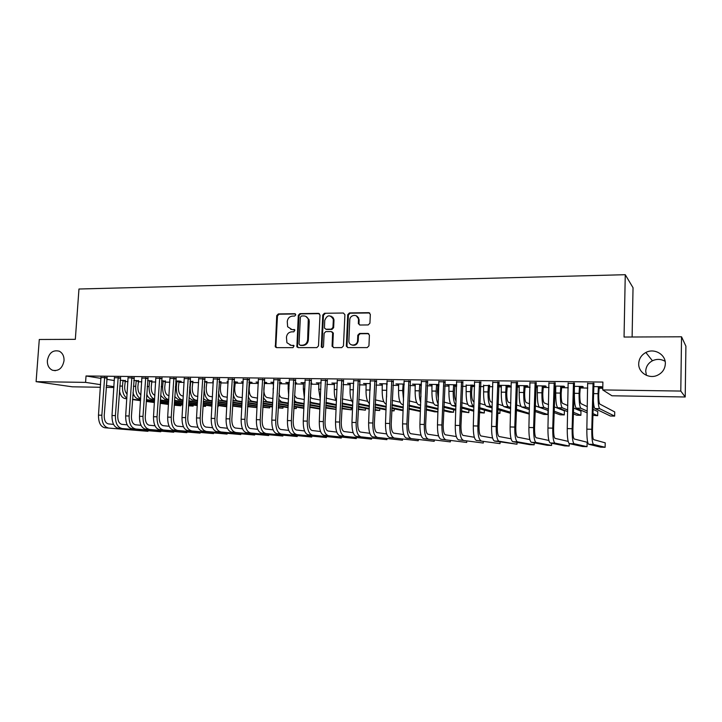 <?xml version="1.0" encoding="UTF-8"?>
<svg xmlns="http://www.w3.org/2000/svg" width="722" height="722" viewBox="0 0 722 722"><rect width="100%" height="100%" fill="white"/><g stroke="black" fill="none" stroke-linecap="round" stroke-linejoin="round"><path stroke-width="1.08" d="M295.785 314.873L294.757 313.7L278.349 313.935L276.725 315.631L275.362 346.957L276.571 347.643L293.024 347.634L294.053 345.838L291.002 345.251L286.923 342.715L286.444 337.291C286.914 334.006 288.665 332.192 291.688 331.84L293.827 331.831L294.883 330.08L291.814 329.467L287.636 326.75L287.257 321.561C287.726 318.285 289.477 316.462 292.5 316.101L294.639 316.065L295.785 314.873M638.708 363.635C638.212 372.435 648.726 379.212 657.164 375.413C662.273 373.057 664.989 369.177 665.332 363.78C665.837 354.466 654.222 347.823 645.856 352.498C641.371 354.989 638.988 358.708 638.708 363.635M665.124 361.316C661 358.951 656.767 358.771 652.435 360.774C648.221 363.103 645.982 366.577 645.73 371.207L646.425 375.332M47.354 360.585C47.228 365.305 48.934 368.527 52.471 370.233C58.644 371.424 62.498 368.238 64.032 360.666C64.168 356.154 62.588 353.004 59.294 351.208C52.968 349.674 48.988 352.796 47.354 360.585M368.211 324.945L369.935 323.185L370.323 314.341L368.752 312.662L349.448 312.933L347.742 314.684L346.325 346.199L347.86 347.607L367.209 347.598L368.942 345.838L369.411 335.116L367.832 333.42L359.529 333.465L357.805 335.216L357.57 340.495C357.543 346.009 349.231 346.75 348.861 341.298L349.773 319.972C349.809 314.305 358.464 313.745 358.5 319.431L358.347 323.465L359.908 325.026L368.211 324.945M602.735 389.925L680.792 391.062L685.214 396.992L611.94 395.773L602.735 389.925L602.897 382.064L86.026 375.972L85.575 382.38L100.611 384.664M100.43 387.272L72.263 386.802L36.1 381.658L39.286 339.493L75.332 339.34L78.96 289.017L625.261 274.703L624.052 337.039L681.541 336.795L680.792 391.062M36.1 381.658L85.575 382.38M319.999 315.054L318.492 313.366L299.937 313.628L298.294 315.343L296.895 346.768L298.213 347.634L316.823 347.625L318.492 345.901L319.999 315.054M324.449 313.285L343.374 313.014L344.908 314.72L343.464 345.874L341.768 347.607L333.609 347.616L332.084 345.883L332.643 332.833L331.163 331.569L325.793 331.606L324.115 333.338L323.492 346.416C322.914 347.814 322.183 347.959 321.308 346.84L322.779 315.018L324.449 313.285L343.374 313.014M632.111 337.003L633.032 287.717L625.261 274.703M574.252 383.427L568.304 383.355M573.927 386.73L574.459 386.739M580.199 386.812L583.25 386.857L582.537 386.441L573.945 386.333M536.058 382.958L530.092 382.886M535.733 386.207L537.448 386.234M543.206 386.315L546.166 386.351L545.318 385.945L535.742 385.819M498.893 382.498L492.918 382.425M498.568 385.386L501.411 385.747M507.178 385.819L510.066 385.864L509.073 385.458L498.577 385.313M462.721 382.046L456.737 381.974M474.661 385.304L466.304 385.268M472.08 385.34L474.661 385.377M427.505 381.613L421.513 381.541M438.967 384.51L429.22 384.384L432.09 384.799M437.875 384.88L438.958 384.898M393.21 381.189L387.209 381.108M404.203 384.05L395.945 383.933L398.743 384.348M359.791 380.774L353.789 380.693M370.332 383.59L363.509 383.499L366.235 383.905M327.219 380.368L321.218 380.295M337.336 383.147L331.867 383.075L334.521 383.472M295.469 379.971L289.468 379.898M305.171 382.714L300.993 382.66L303.583 383.057M310.893 383.156L311.859 383.165L310.911 382.949M264.505 379.591L258.503 379.51M273.809 382.29L270.858 382.254L273.385 382.642M279.54 382.732L281.598 382.759L279.558 382.371M234.289 379.212L228.296 379.14M249.695 382.326L252.059 382.353L248.973 381.956M243.224 381.884L241.437 381.857L243.206 382.209M204.813 378.851L198.821 378.77M220.905 381.929L219.127 381.559M213.378 381.478L212.71 381.469L213.369 381.595M176.033 378.49L170.049 378.418M192.774 381.55L190.003 381.171M147.929 378.147L141.963 378.066M165.302 381.18L161.566 380.783M120.484 377.805L114.527 377.723M138.444 380.81L133.796 380.413M86.026 375.972L101.044 378.4M106.721 379.321L114.383 380.557M125.005 381.586L127.965 381.622M138.209 381.767L141.765 381.821M151.557 381.956L155.735 382.01M165.067 382.146L169.869 382.209M178.722 382.335L184.173 382.407M192.539 382.525L198.649 382.615M206.519 382.723L213.297 382.822M220.661 382.922L228.134 383.03M234.975 383.12L243.143 383.238M249.451 383.328L258.35 383.454M264.108 383.526L273.394 383.662M279.486 383.743L288.403 383.869M295.063 383.96L303.592 384.086M310.848 384.185L318.971 384.303M326.822 384.411L334.539 384.519M343.013 384.636L350.296 384.736M359.403 384.862L366.253 384.961M376 385.097L382.407 385.187M392.822 385.331L398.77 385.413M409.861 385.575L415.34 385.647M420.845 385.728L421.413 385.728M427.126 385.81L432.117 385.882M437.622 385.963L438.913 385.981M444.626 386.053L449.111 386.117M454.607 386.198L456.647 386.225M462.351 386.306L466.331 386.36M471.818 386.441L474.625 386.478M480.32 386.559L483.776 386.604M489.254 386.685L492.846 386.73M498.523 386.812L501.447 386.857M506.916 386.929L511.311 386.992M516.988 387.073L519.344 387.1M524.813 387.182L530.038 387.254M535.697 387.335L537.493 387.362M542.944 387.434L549.018 387.515M554.667 387.597L555.877 387.615M561.319 387.687L568.268 387.786M573.9 387.867L574.513 387.876M579.937 387.949L587.78 388.066M598.809 388.219L602.762 388.274M125.24 380.629L120.15 380.223M107 377.633L101.044 377.543M151.791 380.99L147.595 380.593M134.13 377.976L128.146 377.823M178.957 381.36L181.195 381.387L179.119 381.017L178.415 387.308C178.379 392.145 179.588 394.988 182.052 395.846L183.334 396.044M175.699 380.972L179.119 381.017M161.899 378.319L155.925 378.247M206.763 381.739L204.479 381.36M190.337 378.671L184.354 378.599M235.21 382.128L237.556 382.155L233.955 381.757M228.206 381.676L226.997 381.667L228.197 381.902M219.461 379.032L213.468 378.96M258.422 382.082L256.057 382.055L258.404 382.443M264.342 382.525L266.743 382.552L264.171 382.164M249.307 379.402L243.305 379.33M289.387 382.507L285.831 382.452L288.394 382.85M295.118 382.94L296.634 382.958L295.136 382.633M279.892 379.781L273.891 379.709M321.155 382.931L316.335 382.868L318.962 383.265M311.245 380.169L305.244 380.097M353.726 383.364L347.589 383.283L350.278 383.689M343.401 380.566L337.4 380.494M387.154 383.815L379.628 383.716L382.389 384.122M376.397 380.981L370.395 380.9M421.467 384.275L412.479 384.158L415.312 384.573M410.249 381.397L404.248 381.324M456.701 384.835L446.178 384.609L449.084 385.034M454.869 385.115L456.692 385.133M444.996 381.83L439.003 381.757M489.507 385.584L483.74 385.503M480.69 382.272L474.706 382.2M517.024 385.882L519.308 385.99M525.074 386.062L527.999 386.108L527.069 385.701L517.033 385.566M517.349 382.723L511.375 382.651M554.695 386.469L555.832 386.487M561.581 386.559L564.586 386.604L563.801 386.189L554.704 386.071M555.028 383.192L549.063 383.12M599.079 387.073L602.166 387.109L601.534 386.703L593.439 386.595M593.755 383.671L587.816 383.599M358.401 323.835L358.419 323.33M358.599 319.476L358.672 317.851M681.541 336.795L685.9 346.163L685.214 396.992M113.914 387.497L106.161 387.371M106.287 385.521L113.968 386.694M290.731 329.349L291.814 329.467M294.612 329.701L292.545 329.71M290.073 345.161L291.002 345.251M293.764 345.477L291.733 345.477M295.442 313.971L279.089 314.196L277.474 315.893L275.876 346.172L276.58 347.643M319.368 313.646L300.65 313.899L299.007 315.613L297.464 346.145L298.186 347.634M301.534 315.974L300.379 317.184L299.025 344.051L300.054 345.242L302.328 345.242C305.397 344.908 307.166 343.076 307.635 339.755L308.285 319.268C307.464 317.138 305.975 316.028 303.809 315.947L301.534 315.974M305.803 316.38L308.989 319.53L309.26 321.588L308.348 339.99C307.879 343.302 306.11 345.125 303.05 345.459L300.776 345.468M331.994 331.822L333.32 333.077L332.761 346.109L333.51 347.607M325.135 313.556L323.465 315.288L321.949 346.641L322.373 347.616M333.302 320.243L333.221 319.124C330.044 314.377 327.219 314.783 324.747 320.342L324.449 328.023L325.911 329.205L331.272 329.16L332.959 327.427L333.302 320.243L333.97 320.505L333.898 319.386L331.064 316.128M333.97 320.505L333.636 327.68L331.949 329.412L326.597 329.449M356.28 315.758L359.141 319.702L358.987 323.727L359.655 325.008M351.984 345.044C355.368 345.856 357.444 344.412 358.211 340.73L357.57 340.495M368.707 333.681L360.161 333.717L358.446 335.459L358.211 340.73M369.691 312.969L350.098 313.204L348.401 314.954L346.966 346.091L347.715 347.598M125.366 380.332L124.68 386.441C124.554 389.961 125.375 392.524 127.135 394.14M126.864 398.138C123.769 396.017 122.298 392.001 122.46 386.099L123.02 380.268M132.803 395.394L134.166 395.593M180.951 404.744L180.843 405.782L174.21 404.88M180.906 404.735L180.843 405.782L174.192 405.222M168.47 404.446L160.131 403.318M154.418 402.542L146.241 401.432M140.537 400.665L132.523 399.573M126.819 398.806L125.059 398.562C122.289 397.975 120.412 395.412 119.437 390.864M168.497 404.103L160.149 402.966M154.436 402.19L146.268 401.08M140.555 400.295L132.55 399.212M125.041 381.117L122.812 380.747M100.954 377.2L98.49 415.132L101.856 415.222L104.654 377.245M107.136 377.326L104.23 415.475C104.185 420.348 105.574 423.164 108.381 423.904L113.553 424.383M104.771 427.758L147.938 431.314L104.771 427.758C100.529 426.675 98.436 422.46 98.49 415.132M108.11 427.875C103.887 426.783 101.802 422.569 101.856 415.222M148.019 430.817L147.938 431.314L147.965 430.808M106.802 378.129L104.446 377.75M138.57 380.503L137.884 386.658C137.794 390.728 138.795 393.445 140.916 394.799M140.664 398.706C137.234 396.91 135.574 392.777 135.7 386.315L136.25 380.44M146.611 395.764L147.514 395.891M188.505 405.791L193.144 406.071L193.216 405.123L193.144 406.071L188.523 405.439M182.783 404.997L174.273 403.824M168.56 403.038L160.221 401.883M154.508 401.098L146.34 399.97M140.628 399.185L138.164 398.842C135.826 398.391 134.093 396.324 132.983 392.651M182.801 404.645L174.3 403.463M168.578 402.668L160.248 401.513M154.535 400.728L146.367 399.591M138.236 381.297L136.052 380.927M151.927 380.675L151.241 386.875C151.196 391.541 152.405 394.347 154.878 395.295M154.607 399.573L151.421 399.122L154.634 399.194C150.871 397.822 149.021 393.607 149.084 386.523L149.644 380.62M197.268 405.565L188.586 404.347M182.874 403.544L174.363 402.353M168.65 401.549L160.32 400.376M202.99 406.305L205.571 406.369L203.008 406.008M197.286 405.204L188.613 403.977M182.892 403.165L174.39 401.964M168.677 401.161L160.347 399.979M151.421 399.122C149.427 398.77 147.857 397.1 146.719 394.131M205.571 406.369L205.635 405.259M151.593 381.478L149.436 381.117M114.428 377.371L112.009 415.511L115.412 415.61L118.173 377.416M120.619 377.48L117.749 415.863C117.704 420.764 119.067 423.597 121.828 424.337L127.207 424.843M118.182 428.218L160.762 431.756L118.182 428.218C114.013 427.126 111.946 422.893 112.009 415.511M121.567 428.336C117.406 427.243 115.349 423.002 115.412 415.61M160.844 431.251L160.762 431.756L160.798 431.242M120.285 378.301L117.966 377.913M128.065 377.534L125.673 415.908L129.121 416.007L131.846 377.579M134.265 377.642L131.422 416.26C131.377 421.188 132.722 424.031 135.438 424.78L141.025 425.312M131.756 428.678L173.74 432.216L131.756 428.678C127.65 427.586 125.619 423.327 125.673 415.908M135.176 428.796C131.079 427.704 129.067 423.444 129.121 416.007M173.803 431.684L173.74 432.216L173.776 431.684M133.922 378.472L131.639 378.084M165.437 380.846L164.751 387.091C164.715 391.893 165.943 394.726 168.452 395.575L169.02 395.665M168.777 399.564L168.208 399.483C164.435 398.228 162.576 393.977 162.63 386.739L163.181 380.81M211.925 406.161L203.072 404.889M197.359 404.067L188.686 402.831M182.964 402.01L174.462 400.791M168.749 399.97L164.833 399.41L160.627 395.448M217.665 406.657L218.125 406.666L217.674 406.603M211.952 405.782L203.099 404.51M197.377 403.679L188.704 402.434M182.991 401.613L174.489 400.385M218.125 406.666L218.197 405.52M165.094 381.667L162.982 381.297M183.09 399.961L181.809 399.771C178.108 398.508 176.276 394.239 176.339 386.956L176.881 380.99M226.771 406.766L217.737 405.448M212.024 404.618L203.171 403.318M197.449 402.488L188.776 401.215M183.063 400.385L178.397 399.699L174.724 396.622M226.789 406.378L217.764 405.051M212.042 404.212L203.198 402.912M197.476 402.073L188.803 400.8M178.758 381.857L176.673 381.487M141.864 377.705L139.508 416.305L142.992 416.404L145.691 377.75M148.073 377.805L145.257 416.657C145.212 421.621 146.53 424.473 149.21 425.222L155.004 425.781M145.492 429.148L186.854 432.668L145.492 429.148C141.449 428.056 139.454 423.769 139.508 416.305M148.949 429.265C144.923 428.173 142.938 423.886 142.992 416.404M186.854 432.668L186.89 432.117L186.854 432.668M147.721 378.644L145.483 378.256M155.817 377.877L153.506 416.711L157.035 416.811L159.697 377.922M162.044 377.958L159.255 417.054C159.219 422.054 160.51 424.924 163.136 425.673L169.147 426.269M159.381 429.626L200.111 433.137L159.381 429.626C155.41 428.525 153.452 424.22 153.506 416.711M162.883 429.743C158.93 428.642 156.981 424.328 157.035 416.811M200.111 433.137L200.147 432.568L200.111 433.137M161.692 378.824L159.481 378.436M192.918 381.207L192.242 387.533C192.196 392.389 193.388 395.25 195.806 396.116L197.819 396.432M197.584 400.367L195.572 400.06C191.935 398.797 190.139 394.501 190.193 387.182L190.734 381.18M241.807 407.235L232.583 406.035M226.861 405.177L217.836 403.833M212.115 402.975L203.27 401.658M197.557 400.8L192.115 399.988L188.993 397.705M241.816 407L232.601 405.62M226.888 404.762L217.854 403.408M212.142 402.551L203.297 401.224M192.575 382.046L190.536 381.676M169.95 378.048L167.675 417.117L171.24 417.217L173.867 378.093M176.186 378.129L173.424 417.469C173.388 422.487 174.652 425.375 177.233 426.133L183.469 426.756M173.442 430.104L213.522 433.606L173.442 430.104C169.544 429.003 167.621 424.671 167.675 417.117M176.98 430.222C173.1 429.121 171.186 424.78 171.24 417.217M213.522 433.606L213.559 433.01M175.816 379.005L173.65 378.608M206.898 381.397L206.221 387.759C206.185 392.642 207.349 395.521 209.723 396.387L212.476 396.829M212.241 400.782L209.488 400.358C205.923 399.085 204.164 394.772 204.218 387.407L204.759 381.369M247.628 406.206L256.599 407.587L247.61 406.63M241.888 405.764L232.674 404.356M226.961 403.481L217.936 402.109M212.214 401.233L205.987 400.286L203.442 398.679M241.915 405.331L232.701 403.923M226.988 403.047L217.963 401.658M256.599 407.587L256.671 406.296M206.546 382.236L204.552 381.866M184.245 378.22L182.016 417.524L185.626 417.632L188.207 378.274M190.491 378.301L187.765 417.876C187.72 422.93 188.965 425.836 191.501 426.594L197.963 427.253M187.666 430.592L227.078 434.075L187.666 430.592C183.839 429.482 181.953 425.123 182.016 417.524M191.249 430.709C187.44 429.599 185.563 425.24 185.626 417.632M227.078 434.075L227.114 433.462M190.121 379.185L188 378.788M221.049 381.586L220.372 387.985C220.327 392.903 221.474 395.791 223.793 396.667L227.313 397.244M262.844 406.82L269.694 407.894L262.817 407.262M257.104 406.369L247.7 404.898M241.987 404.013L232.782 402.569M227.06 401.685L220.03 400.584L218.08 399.555M257.122 405.926L247.727 404.455M242.014 403.553L232.8 402.109M227.087 401.215L223.567 400.656C220.968 399.979 219.289 397.046 218.531 391.856M269.694 407.894L269.766 406.558M220.688 382.434L219.091 382.128M235.363 381.776L234.686 388.21C234.65 393.165 235.76 396.071 238.034 396.947L242.339 397.669M278.25 407.461L282.925 408.21L278.223 407.912M272.501 407L262.916 405.466M257.203 404.555L247.808 403.057M242.087 402.145L232.908 400.331M272.528 406.54L262.943 404.997M257.222 404.085L247.836 402.569M242.114 401.658L237.809 400.963C235.724 400.484 234.199 398.273 233.242 394.32M282.925 408.21L282.997 406.82M235.002 382.633L233.919 382.416M249.839 381.974L249.171 388.445C249.135 393.427 250.218 396.351 252.438 397.226L257.546 398.111M288.096 407.659L278.322 406.053M272.6 405.123L263.016 403.553M257.303 402.614L247.917 400.99M293.827 408.471L296.309 408.535L293.845 408.129M288.123 407.181L278.34 405.574M272.627 404.627L263.043 403.057M257.33 402.109L252.222 401.27C250.516 400.909 249.171 399.23 248.188 396.207M296.309 408.535L296.381 407.082M249.478 382.831L248.928 382.723M264.496 382.173L263.828 388.68C263.792 393.689 264.848 396.631 267.023 397.515L272.952 398.562M303.89 408.345L293.917 406.666M288.195 405.71L278.421 404.067M272.708 403.111L263.133 401.495M303.917 407.858L293.944 406.17M288.222 405.204L278.448 403.544M272.736 402.578L266.806 401.576L263.331 397.813M309.828 408.851L309.9 407.343M273.277 382.29L273.485 388.508M278.981 393.409C279.576 396.017 280.506 397.479 281.77 397.804L288.538 399.04M319.891 409.067L309.711 407.307M303.998 406.324L294.016 404.6M288.304 403.616L278.539 401.928M319.909 408.553L309.729 406.784M304.016 405.791L294.044 404.058M288.331 403.075L281.562 401.892L278.674 399.221M273.25 392.885L273.133 388.499M288.277 382.489L288.15 388.743L289.071 388.761M294.486 395.475L296.706 398.093L304.332 399.528M336.1 409.482L325.703 407.975M319.99 406.964L309.81 405.159M304.106 404.149L294.134 402.38M336.109 409.293L325.73 407.434M320.017 406.414L309.837 404.6M304.133 403.58L296.498 402.208L294.233 400.457M288.701 395.909L288.15 388.743M303.466 382.696L303.348 388.987L304.855 389.014M310.216 396.992L311.814 398.391L320.324 400.042M341.921 408.12L351.28 409.843L341.894 408.679M336.19 407.641L325.812 405.737M320.099 404.699L309.928 402.84M336.217 407.064L325.839 405.15M320.126 404.103L311.606 402.533L309.991 401.531M304.404 398.12L303.348 388.987M351.28 409.843L351.361 408.111M318.844 382.904L318.727 389.23L320.848 389.266M326.173 398.129L335.956 400.457M358.329 408.832L365.404 410.177L358.302 409.419M352.598 408.345L342.002 406.351M336.299 405.277L325.92 403.318M352.625 407.75L342.038 405.737M336.335 404.645L325.965 402.434M320.333 399.925L318.727 389.23M365.404 410.177L365.485 408.363M333.347 317.924L333.338 319.169M334.403 383.111L334.304 389.483L337.039 389.519M342.345 398.923L351.713 400.881M374.953 409.582L379.691 410.52L374.926 410.204M369.222 409.094L358.41 406.982M352.715 405.872L342.12 403.815M369.249 408.462L358.446 406.342M352.742 405.222L342.156 403.129M336.479 401.432C334.873 398.652 334.142 394.663 334.304 389.483M379.691 410.52L379.772 408.607M350.161 383.319L350.071 389.727L353.437 389.781M358.753 399.41L367.66 401.324M386.062 409.879L375.034 407.65M369.339 406.504L358.536 404.329M391.766 410.8L394.131 410.863L391.784 410.385M386.089 409.221L375.061 406.982M369.366 405.818L358.563 403.625M352.859 402.659C350.856 400.178 349.926 395.873 350.071 389.727M394.131 410.863L394.212 408.851M370.043 390.367L370.314 384.122M366.108 383.535L366.027 389.988L370.052 390.051M375.368 399.889L383.824 401.775M403.129 410.719L391.865 408.363M386.18 407.172L375.151 404.861M403.156 410.033L391.902 407.65M386.207 406.45L375.187 404.121M369.465 403.589C367.074 401.712 365.937 397.181 366.027 389.988M386.595 397.1L386.748 383.815M382.263 383.752L382.191 390.241L386.261 390.304M392.199 400.394L400.187 402.244M420.421 411.486L408.923 409.112M403.237 407.876L391.992 405.421M386.306 404.185L385.972 404.112C383.391 402.777 382.137 398.156 382.191 390.241M420.439 410.89L408.959 408.363M403.273 407.118L392.019 404.645M387.127 384.519L386.514 384.348M403.553 400.168L402.686 390.566L403.156 384.032M398.616 383.969L398.562 390.503L402.686 390.566M409.248 400.927L416.756 402.741M437.956 411.901L434.68 411.829L426.206 409.906M420.529 408.616L409.049 406.017M403.363 404.726L402.181 404.464C399.708 403.12 398.499 398.463 398.562 390.503M437.956 411.802L426.242 409.121M420.556 407.822L409.085 405.195M404.167 384.925L402.93 384.573M421.26 384.275L420.637 391.207L420.989 396.739M420.764 402.47C419.662 399.528 419.175 395.656 419.311 390.837L419.78 384.257M415.186 384.194L415.132 390.764L419.311 390.837M426.531 401.486L433.552 403.264M443.75 409.934L453.533 412.271L449.743 412.181L443.723 410.755M438.046 409.41L426.332 406.639M420.655 405.295L418.607 404.807C416.233 403.463 415.078 398.779 415.132 390.764M438.083 408.571L426.368 405.764M453.533 412.271L453.624 409.726M420.863 385.196L419.545 384.799M438.037 384.501L437.415 391.477L438.416 399.474M438.236 404.239C436.72 401.558 436.025 397.181 436.151 391.107L436.611 384.483M431.955 384.42L431.918 391.035L436.151 391.107M444.039 402.082L450.564 403.815M461.502 410.8L468.813 412.641L461.466 411.675M455.799 410.267L443.849 407.298M438.182 405.89L435.24 405.159C432.965 403.806 431.864 399.095 431.918 391.035M455.835 409.374L443.886 406.369M468.813 412.641L468.903 409.915M437.64 385.422L436.377 385.034M455.031 384.727L454.409 391.748C454.346 396.522 454.914 399.618 456.123 401.035M455.97 405.457C454.048 403.571 453.127 398.878 453.208 391.378L453.669 384.709M448.949 384.645L448.931 391.306L453.208 391.378M461.782 402.714L467.802 404.401M479.48 411.739L484.272 413.002L479.453 412.668M473.794 411.188L461.593 408.011M455.934 406.531L452.08 405.52C449.914 404.158 448.867 399.419 448.931 391.306M473.831 410.24L461.629 407.018M484.272 413.002L484.363 410.087M454.625 385.656L453.434 385.268M472.242 384.961L471.628 392.028C471.592 397.452 472.242 400.638 473.578 401.567L474.11 401.721M473.966 406.125L473.433 405.981C471.412 404.609 470.428 399.835 470.491 391.649L470.943 384.943M466.159 384.88L466.15 391.586L470.491 391.649M479.76 403.399L485.283 405.033M492.034 412.199L479.579 408.76M473.93 407.208L469.138 405.881C467.089 404.519 466.087 399.744 466.15 391.586M497.693 413.327L499.904 413.381L497.711 412.767M492.061 411.188L479.616 407.704M499.904 413.381L500.003 410.222M471.836 385.9L470.699 385.503M489.678 385.196L489.074 392.308C489.029 397.768 489.642 400.972 490.906 401.91L492.35 402.362M492.205 406.775L490.77 406.342C488.857 404.97 487.937 400.168 488 391.929L488.442 385.178M483.596 385.115L483.605 391.856L488 391.929M497.981 404.13L503.017 405.71M510.517 413.3L497.81 409.582M492.169 407.939L486.411 406.251C484.48 404.88 483.541 400.078 483.605 391.856M510.553 412.217L497.846 408.444M489.272 386.135L488.198 385.738M507.34 385.431L506.745 392.587C506.7 398.093 507.277 401.306 508.459 402.253L510.833 403.047M510.698 407.47L508.324 406.721C506.537 405.34 505.671 400.502 505.734 392.217L506.167 385.422M501.267 385.349L501.276 392.145L505.734 392.217M516.456 404.934L521.04 406.477M529.28 414.076L516.293 410.484M510.662 408.724L503.911 406.621C502.097 405.241 501.221 400.412 501.276 392.145M529.298 413.363L516.329 409.257M506.934 386.378L505.923 385.981M525.237 385.674L524.641 392.876C524.605 398.409 525.138 401.658 526.248 402.605L529.569 403.797M529.443 408.228L526.112 407.1C524.452 405.71 523.649 400.845 523.703 392.497L524.136 385.656M519.163 385.593L519.19 392.425L523.703 392.497M535.183 405.827L548.025 410.457L547.917 414.518L535.065 410.141M547.917 414.518L543.846 414.428L535.029 411.477M529.407 409.591L521.645 407C519.948 405.611 519.127 400.755 519.19 392.425M524.822 386.631L523.883 386.225M543.377 385.918L542.791 393.165C542.745 398.743 543.233 402.001 544.262 402.957L548.567 404.636M548.449 409.067L544.135 407.479C542.601 406.089 541.861 401.188 541.915 392.795L542.339 385.9M537.303 385.837L537.339 392.714L541.915 392.795M554.171 406.829L564.405 410.827L564.297 414.906L554.054 411.134M564.297 414.906L560.191 414.816L554.018 412.587M548.404 410.556L539.614 407.388C538.034 405.99 537.285 401.098 537.339 392.714M542.953 386.875L542.087 386.478M198.712 378.4L196.528 417.939L200.184 418.047L202.729 378.454M204.967 378.481L202.277 418.3C202.241 423.381 203.46 426.305 205.941 427.063L212.629 427.749M202.07 431.079L240.796 434.554L202.07 431.079C198.315 429.969 196.465 425.592 196.528 417.939M205.698 431.205C201.961 430.095 200.12 425.709 200.184 418.047M240.796 434.554L240.832 433.922M204.597 379.366L202.512 378.969M213.36 378.581L211.212 418.363L214.912 418.471L217.421 378.626M219.614 378.653L216.97 418.715C216.925 423.832 218.125 426.774 220.553 427.532L227.484 428.263M216.636 431.575L254.658 435.041L216.636 431.575C212.963 430.465 211.158 426.061 211.212 418.363M220.309 431.702C216.654 430.583 214.858 426.179 214.912 418.471M254.658 435.041L254.695 434.373M219.244 379.546L217.205 379.149M228.188 378.761L226.085 418.787L229.831 418.895L232.294 378.815M234.451 378.842L231.843 419.148C231.798 424.292 232.962 427.253 235.336 428.011L242.511 428.787M231.392 432.081L268.683 435.537L231.392 432.081C227.791 430.962 226.022 426.531 226.085 418.787M235.101 432.207C231.527 431.088 229.776 426.648 229.831 418.895M268.683 435.537L268.719 434.843M234.072 379.736L232.078 379.339M243.188 378.942L241.139 419.22L244.929 419.329L247.357 378.996M249.46 379.023L246.897 419.581C246.852 424.762 247.989 427.731 250.308 428.498L257.736 429.31M246.319 432.586L282.871 436.034L246.319 432.586C242.809 431.467 241.076 427.009 241.139 419.22M250.083 432.713C246.59 431.594 244.875 427.135 244.929 419.329M282.871 436.034L282.907 435.303M249.081 379.925L247.132 379.528M258.386 379.131L256.382 419.662L260.218 419.771L262.6 379.185M264.658 379.212L262.131 420.014C262.095 425.231 263.205 428.218 265.47 428.985L273.142 429.852M261.436 433.101L297.22 436.53L261.436 433.101C258.007 431.982 256.319 427.496 256.382 419.662M265.245 433.236C261.833 432.108 260.164 427.623 260.218 419.771M297.22 436.53L297.256 435.772M264.279 380.115L262.384 379.718M273.773 379.321L271.815 420.105L275.696 420.213L278.042 379.375M280.046 379.393L277.564 420.466C277.528 425.709 278.602 428.715 280.813 429.482L288.746 430.393M276.734 433.624L311.733 437.036L276.734 433.624C273.394 432.496 271.752 427.993 271.815 420.105M280.587 433.76C277.275 432.631 275.642 428.119 275.696 420.213M311.733 437.036L311.769 436.25M279.667 380.313L277.817 379.907M297.139 346.055L297.085 347.083M289.341 379.51L287.437 420.556L291.372 420.664L293.673 379.564M295.632 379.591L293.195 420.917C293.15 426.188 294.197 429.211 296.345 429.987L304.549 430.953M292.229 434.157L326.416 437.55L292.229 434.157C288.971 433.019 287.383 428.489 287.437 420.556M296.128 434.283C292.897 433.155 291.318 428.615 291.372 420.664M326.416 437.55L326.461 436.72M295.244 380.512L293.439 380.106M305.117 379.709L303.258 421.007L307.247 421.125L309.494 379.754M311.408 379.781L309.016 421.368C308.971 426.675 309.991 429.725 312.075 430.493L320.55 431.521M307.915 434.689L341.271 438.073L307.915 434.689C304.756 433.552 303.204 428.994 303.258 421.007M311.868 434.825C308.727 433.687 307.193 429.121 307.247 421.125M341.271 438.073L341.316 437.198M311.02 380.711L309.269 380.295M333.383 319.187L333.51 318.221M321.091 379.898L319.286 421.467L323.33 421.585L325.523 379.952M332.562 317.472L332.589 316.985M327.391 379.98L325.035 421.828C324.999 427.171 325.983 430.231 328.005 431.016L336.759 432.099M323.799 435.231L356.307 438.597L323.799 435.231C320.73 434.093 319.232 429.509 319.286 421.467M327.797 435.366C324.756 434.229 323.266 429.635 323.33 421.585M356.307 438.597L356.343 437.685M326.994 380.909L325.297 380.503M337.273 380.097L335.522 421.928L339.611 422.045L341.759 380.151M343.573 380.178L341.271 422.298C341.226 427.677 342.183 430.754 344.141 431.539L353.175 432.686M339.882 435.781L371.514 439.129L339.882 435.781C336.921 434.635 335.459 430.023 335.522 421.928M343.943 435.917C340.992 434.779 339.557 430.15 339.611 422.045M371.514 439.129L371.559 438.164M343.176 381.117L341.533 380.702M368.762 312.662L369.375 312.942M353.654 380.295L351.966 422.406L356.108 422.523L358.211 380.359M359.962 380.377L357.706 422.767C357.67 428.182 358.59 431.278 360.477 432.063L369.808 433.29M356.181 436.332L386.911 439.671L356.181 436.332C353.311 435.195 351.903 430.547 351.966 422.406M360.287 436.476C357.444 435.33 356.045 430.682 356.108 422.523M386.911 439.671L386.947 438.651M359.556 381.324L357.977 380.909M370.26 380.503L368.626 422.884L372.823 423.002L374.862 380.557M376.559 380.575L374.366 423.245C374.321 428.697 375.205 431.81 377.028 432.595L386.658 433.904M372.678 436.891L402.488 440.212L372.678 436.891C369.917 435.754 368.563 431.079 368.626 422.884M376.839 437.036C374.104 435.889 372.76 431.214 372.823 423.002M402.488 440.212L402.524 439.129M376.153 381.532L374.628 381.117M387.073 380.711L385.494 423.363L389.754 423.489L391.739 380.765M393.382 380.783L391.234 423.733C391.189 429.22 392.046 432.352 393.797 433.146L403.724 434.536M389.393 437.469L418.246 440.763L389.393 437.469C386.739 436.314 385.44 431.621 385.494 423.363M393.607 437.613C390.981 436.458 389.69 431.756 389.754 423.489M418.246 440.763L418.291 439.617M392.976 381.739L391.505 381.324M404.112 380.918L402.596 423.859L406.901 423.985L408.842 380.972M410.421 380.99L408.327 424.229C408.282 429.743 409.103 432.902 410.773 433.696L421.025 435.185M406.333 438.046L434.202 441.322L406.333 438.046C403.778 436.891 402.533 432.162 402.596 423.859M410.601 438.191C408.074 437.036 406.847 432.297 406.901 423.985M434.202 441.322L434.247 440.095M410.006 381.956L408.598 381.541M421.368 381.126L419.915 424.355L424.283 424.482L426.16 381.189M427.686 381.207L425.646 424.726C425.601 430.285 426.377 433.453 427.984 434.247L438.552 435.862M423.489 438.624L450.357 441.891L423.489 438.624C421.052 437.469 419.861 432.713 419.915 424.355M427.812 438.777C425.402 437.622 424.229 432.857 424.283 424.482M450.357 441.891L450.402 440.582M427.271 382.173L425.926 381.757M438.859 381.342L437.478 424.861L441.9 424.987L443.723 381.406M445.176 381.424L443.191 425.231C443.155 430.826 443.895 434.021 445.42 434.815L456.313 436.548M440.871 439.22L466.71 442.46L440.871 439.22C438.543 438.064 437.415 433.272 437.478 424.861M445.248 439.373C442.956 438.209 441.837 433.417 441.9 424.987M466.71 442.46L466.755 441.052M444.752 382.398L443.47 381.974M456.593 381.559L455.266 425.366L459.752 425.502L461.511 381.622M462.901 381.64L460.979 425.745C460.934 431.377 461.638 434.59 463.082 435.384L474.318 437.261M458.488 439.824L483.262 443.037L458.488 439.824C456.277 438.66 455.203 433.841 455.266 425.366M462.928 439.969C460.753 438.814 459.688 433.985 459.752 425.502M483.262 443.037L483.307 441.521M462.477 382.624L461.268 382.191M474.553 381.776L473.298 425.89L477.847 426.016L479.543 381.839M480.87 381.857L479.002 426.26C478.966 431.927 479.625 435.167 480.987 435.962L492.575 438.001M476.339 440.429L500.021 443.624L476.339 440.429C474.255 439.265 473.244 434.418 473.298 425.89M480.834 440.582C478.785 439.418 477.783 434.563 477.847 426.016M500.021 443.624L500.066 441.981M480.437 382.85L479.291 382.416M492.765 382.001L491.583 426.413L496.185 426.549L497.819 382.064M499.073 382.082L497.277 426.783C497.232 432.496 497.855 435.754 499.128 436.548L511.077 438.777M494.426 441.043L498.983 441.205L516.988 444.22L494.426 441.043C492.467 439.878 491.52 434.996 491.583 426.413M498.983 441.205C497.061 440.032 496.131 435.149 496.185 426.549M516.988 444.22L517.042 442.424M498.64 383.075L497.566 382.651M511.221 382.227L510.111 426.946L514.786 427.081L516.347 382.29M517.53 382.308L515.797 427.325C515.752 433.065 516.329 436.341 517.521 437.144L529.831 439.59M512.764 441.674L517.385 441.828L534.172 444.815L529.849 444.671L512.764 441.674C510.932 440.501 510.048 435.592 510.111 426.946M517.385 441.828C515.589 440.655 514.723 435.736 514.786 427.081M534.172 444.815L534.226 442.848M517.096 383.31L516.095 382.877M529.93 382.461L528.901 427.487L533.63 427.623L535.128 382.525M536.238 382.534L534.569 427.857C534.533 433.651 535.065 436.945 536.166 437.749L548.855 440.456M531.347 442.306L536.04 442.469L551.572 445.429L547.195 445.275L531.347 442.306C529.65 441.133 528.838 436.187 528.901 427.487M536.04 442.469C534.37 441.286 533.576 436.341 533.63 427.623M551.572 445.429L551.626 443.236M535.805 383.544L534.876 383.111M561.752 386.162L561.174 393.463C561.129 399.076 561.581 402.362 562.519 403.318L567.826 405.583M567.718 410.006L562.402 407.867C560.985 406.468 560.308 401.54 560.371 393.084L560.786 386.153M555.678 386.08L555.732 393.012L560.371 393.084M573.421 407.966L580.975 411.197L580.885 415.303L573.313 412.262M580.885 415.303L576.716 415.204L573.277 413.85M567.682 411.648L557.817 407.768C556.364 406.369 555.678 401.45 555.732 393.012M561.328 387.136L560.534 386.73M548.9 382.687L547.944 428.029L552.745 428.164L554.171 382.75M555.209 382.768L553.612 428.408C553.566 434.238 554.054 437.55 555.065 438.362L568.151 441.377M550.191 442.947L554.947 443.109L569.189 446.043L564.766 445.889L550.191 442.947C548.63 441.774 547.881 436.801 547.944 428.029M554.947 443.109C553.413 441.936 552.682 436.954 552.745 428.164M569.189 446.043L569.252 443.588M554.767 383.788L553.918 383.346M580.38 386.414L579.802 393.761C579.757 399.41 580.163 402.714 581.02 403.679L587.356 406.666M587.257 411.08L580.912 408.264C579.631 406.856 579.017 401.892 579.08 393.382L579.477 386.405M574.306 386.333L574.378 393.31L579.08 393.382M592.942 409.302L597.753 411.567L597.663 415.701L592.843 413.562M597.663 415.701L592.807 415.321M587.221 412.912L576.255 408.165C574.947 406.757 574.315 401.802 574.378 393.31M579.956 387.389L579.234 386.983M568.142 382.922L567.257 428.588L572.131 428.724L573.485 382.994M574.441 383.003L572.916 428.967C572.871 434.834 573.304 438.173 574.225 438.985L587.139 442.243L587.04 446.665L574.116 443.759C572.726 442.586 572.068 437.568 572.131 428.724M587.04 446.665L582.555 446.512L569.297 443.597C567.88 442.415 567.194 437.415 567.257 428.588M573.999 384.023L573.223 383.59M599.251 386.667L598.682 394.068C598.646 399.753 599.007 403.084 599.765 404.049L614.729 411.946L614.648 416.107L599.666 408.661C598.52 407.244 597.978 402.253 598.042 393.689L598.43 386.658M614.648 416.107L610.379 416.007L594.955 408.562C593.872 407.407 593.303 402.948 593.249 395.187M598.827 387.651L598.177 387.245M587.645 383.165L586.851 429.148L591.787 429.292L593.069 383.229M593.944 383.238L592.491 429.527C592.446 435.438 592.834 438.795 593.655 439.617L605.216 442.848L605.126 447.297L593.556 444.427C592.311 443.245 591.724 438.2 591.787 429.292M605.126 447.297L600.578 447.144L588.665 444.256C587.392 443.073 586.787 438.037 586.851 429.148M593.493 384.275L592.798 383.833M295.424 313.944L294.757 313.7M293.692 345.414L293.141 345.251M294.558 329.656L293.953 329.449M275.876 346.172L275.118 345.955M277.474 315.893L276.725 315.631M279.089 314.196L278.349 313.935M297.464 346.145L296.733 345.928M299.007 315.613L298.294 315.343M300.65 313.899L299.937 313.628M319.187 313.637L318.492 313.366M303.05 345.459L302.328 345.242M308.348 339.99L307.635 339.755M309.26 321.588L308.556 321.326M332.761 346.109L332.084 345.883M333.356 333.528L332.68 333.284M321.949 346.641L321.254 346.416M323.465 315.288L322.779 315.018M331.949 329.412L331.272 329.16M333.636 327.68L332.959 327.427M358.987 323.564L358.347 323.303M359.141 320.135L358.5 319.873M358.446 335.459L357.805 335.216M360.161 333.717L359.529 333.465M368.464 333.663L367.832 333.42M346.966 346.091L346.307 345.865M348.401 314.954L347.742 314.684M350.098 313.204L349.448 312.933M119.762 386.053L122.46 386.099M125.059 398.562L126.828 398.598M133.408 386.27L135.7 386.315M138.164 398.842L140.646 398.896M147.216 386.496L149.084 386.523M161.186 386.721L162.63 386.739M164.833 399.41L168.208 399.483M175.329 386.947L176.339 386.956M178.397 399.699L181.809 399.771M189.633 387.173L190.193 387.182M192.115 399.988L195.572 400.06M205.987 400.286L209.488 400.358M220.03 400.584L223.567 400.656M234.235 400.89L237.809 400.963M248.603 401.188L252.222 401.27M263.142 401.504L266.806 401.576M278.539 401.829L281.562 401.892M294.143 402.163L296.498 402.208M309.946 402.497L311.606 402.533M325.947 402.84L326.904 402.858M402.181 404.464L403.372 404.482M418.607 404.807L420.673 404.852M435.24 405.159L438.2 405.222M452.08 405.52L455.97 405.602M469.138 405.881L473.433 405.981M486.411 406.251L490.77 406.342M503.911 406.621L508.324 406.721M521.645 407L526.112 407.1M539.614 407.388L544.135 407.479M557.817 407.768L562.402 407.867M576.255 408.165L580.912 408.264M569.297 443.597L574.116 443.759M593.285 393.607L598.042 393.689M594.955 408.562L599.666 408.661M588.665 444.256L593.556 444.427M55.368 370.702L52.471 370.233M652.435 360.774L645.856 352.498M276.12 347.174L275.362 346.957M297.617 346.984L296.895 346.768M308.989 319.53L308.285 319.268M332.806 346.605L332.129 346.38M333.32 333.077L332.643 332.833M322.003 347.065L321.308 346.84M333.898 319.386L333.221 319.124M358.987 323.727L358.347 323.465M359.141 319.702L358.5 319.431M346.984 346.425L346.325 346.199"/></g></svg>

